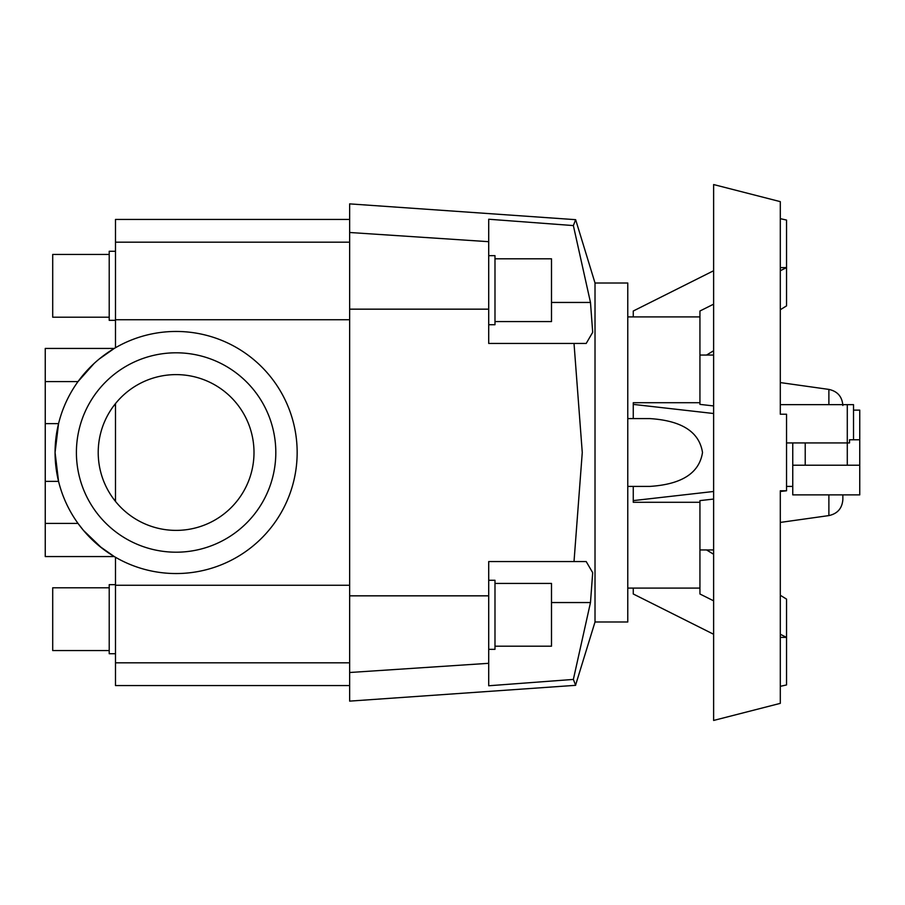 <?xml version="1.0" encoding="UTF-8"?>
<svg xmlns="http://www.w3.org/2000/svg" width="905" height="905" viewBox="0 0 905 905"><rect width="100%" height="100%" fill="white"/><g stroke="black" fill="none" stroke-linecap="round" stroke-linejoin="round"><path stroke-width="1.36" d="M99.199 545.975L114.279 556.564L45.25 556.564L45.25 481.37L58.553 481.37L55.069 452.5L58.553 423.631L45.25 423.631L45.25 348.436L114.279 348.436L99.199 359.025M114.279 556.564L101.745 548L83.452 530.387L78 523.395L45.25 523.395M595.015 283.005L627.776 283.005L627.776 621.995L595.015 621.995L595.015 283.005L575.648 219.677L573.974 223.988M573.363 225.571L590.479 302.451L592.696 332.305L586.202 343.448L488.711 343.448L488.711 219.236L573.363 225.571L575.648 219.677L349.647 203.874L349.647 701.126L575.648 685.323L573.363 679.429L488.711 685.764L488.711 561.553L586.202 561.553L592.696 572.695L590.479 602.549L573.363 679.429M574.019 561.553L582.266 452.5L574.019 343.448M494.99 583.42L551.496 583.42L551.496 646.193L494.99 646.193M488.711 580.275L494.99 580.275L494.99 649.338L488.711 649.338M494.99 258.807L551.496 258.807L551.496 321.58L494.99 321.58M488.711 255.663L494.99 255.663L494.99 324.725L488.711 324.725M94.03 363.539L78 381.605L45.25 381.605M275.81 452.5A99.697 99.697 0 0 0 176.113 352.803A99.697 99.697 0 0 0 76.405 452.5A99.697 99.697 0 0 0 176.113 552.197A99.697 99.697 0 0 0 275.81 452.5M297.157 452.5A121.044 121.044 0 0 1 176.113 573.544A121.044 121.044 0 0 1 55.069 452.5A121.044 121.044 0 0 1 176.113 331.456A121.044 121.044 0 0 1 297.157 452.5M254 452.5A77.887 77.887 0 0 1 176.113 530.387A77.887 77.887 0 0 1 98.215 452.5A77.887 77.887 0 0 1 176.113 374.613A77.887 77.887 0 0 1 254 452.5M109.211 650.571L52.705 650.571L52.705 587.798L109.211 587.798M115.489 653.715L109.211 653.715L109.211 584.664L115.489 584.664M109.211 317.202L52.705 317.202L52.705 254.429L109.211 254.429M115.489 320.336L109.211 320.336L109.211 251.285L115.489 251.285M786.536 490.781L780.302 490.781L780.302 703.355L713.626 720.448L713.626 184.552L780.302 201.645L780.302 414.219L786.536 414.219L786.536 490.781L780.302 491.483M780.302 267.609L786.536 267.609L786.536 220.062L780.302 218.659M633.262 486.404L633.262 502.286L699.938 502.286L699.938 593.985L713.626 600.841M792.757 465.215L792.757 442.93L792.757 465.215L859.75 465.215L859.75 494.877L792.757 494.877L792.757 465.215M627.776 418.596L649.903 418.596C681.793 420.655 699.327 431.945 702.506 452.5C699.327 473.055 681.793 484.345 649.903 486.404L627.776 486.404M853.517 410.123L859.75 410.123L859.75 439.785L849.524 439.785L849.524 442.93L847.284 442.93L847.284 465.215M842.86 494.877L842.86 499.503C842.182 508.339 837.521 513.701 828.878 515.59L780.302 522.423M859.75 439.785L859.75 465.215M786.536 442.93L847.284 442.93L847.284 404.648L780.302 404.648M853.517 439.785L853.517 404.648L847.284 404.648M713.626 304.159L699.938 311.015L699.938 402.714L633.262 402.714L633.262 418.596M699.938 402.714L699.938 404.388L713.626 405.938M713.626 499.062L699.938 500.612L699.938 502.286M780.302 634.269L786.536 637.392L786.536 599.11L780.302 595.275M713.626 554.279L706.59 549.957M780.302 309.725L786.536 305.89L786.536 267.609L780.302 270.731M633.262 316.908L633.262 311.015L713.626 270.731M713.626 634.269L633.262 593.985L633.262 588.092M633.262 500.612L713.626 491.483M780.302 686.341L786.536 684.938L786.536 637.392L780.302 637.392M706.59 355.043L713.626 350.721M713.626 413.517L633.262 404.388M99.584 358.708L114.279 348.436M115.489 557.265L115.489 685.549L349.647 685.549M349.647 219.451L115.489 219.451L115.489 347.735M115.489 403.596L115.489 501.404M113.826 499.277L115.489 500.103M573.974 681.013L574.381 682.076M575.082 683.863L575.467 684.847M575.58 685.153L595.015 621.995M115.489 404.897L113.826 405.723M45.25 481.37L45.25 423.631M828.878 494.877L828.878 515.59M780.302 382.577L828.878 389.41L828.878 404.648M805.224 442.93L805.224 465.215M349.647 585.264L115.489 585.264M349.647 319.737L115.489 319.737M590.479 602.549L551.496 602.549M349.647 309.159L488.711 309.159M349.647 595.841L488.711 595.841M349.647 672.506L488.711 663.308M551.496 302.451L590.479 302.451M349.647 232.495L488.711 241.692M349.647 242.178L115.489 242.178M349.647 662.822L115.489 662.822M627.776 588.092L699.938 588.092M786.536 486.404L792.757 486.404M699.938 549.957L713.626 549.957M699.938 355.043L713.626 355.043M828.878 389.41C837.521 391.299 842.182 396.661 842.86 405.497M627.776 316.908L699.938 316.908"/></g></svg>

